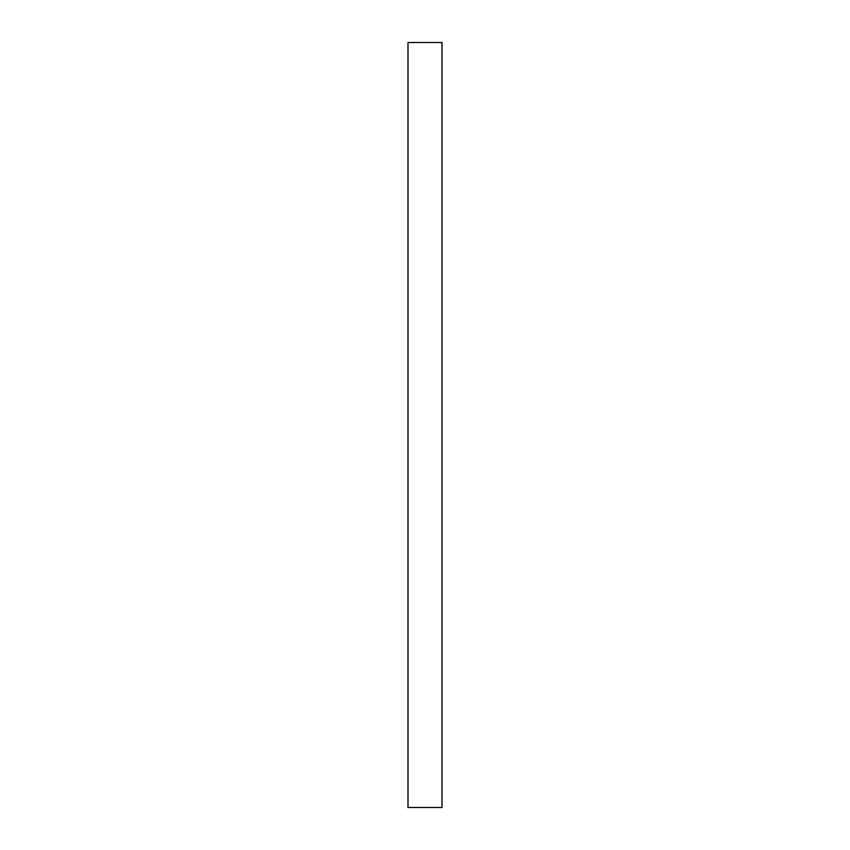 <?xml version="1.0" encoding="UTF-8"?>
<svg xmlns="http://www.w3.org/2000/svg" width="850" height="850" viewBox="0 0 850 850"><rect width="100%" height="100%" fill="white"/><g stroke="black" fill="none" stroke-linecap="round" stroke-linejoin="round"><path stroke-width="1.27" d="M442 42.5L442 807.5L408 807.5L408 42.5L442 42.5"/></g></svg>
